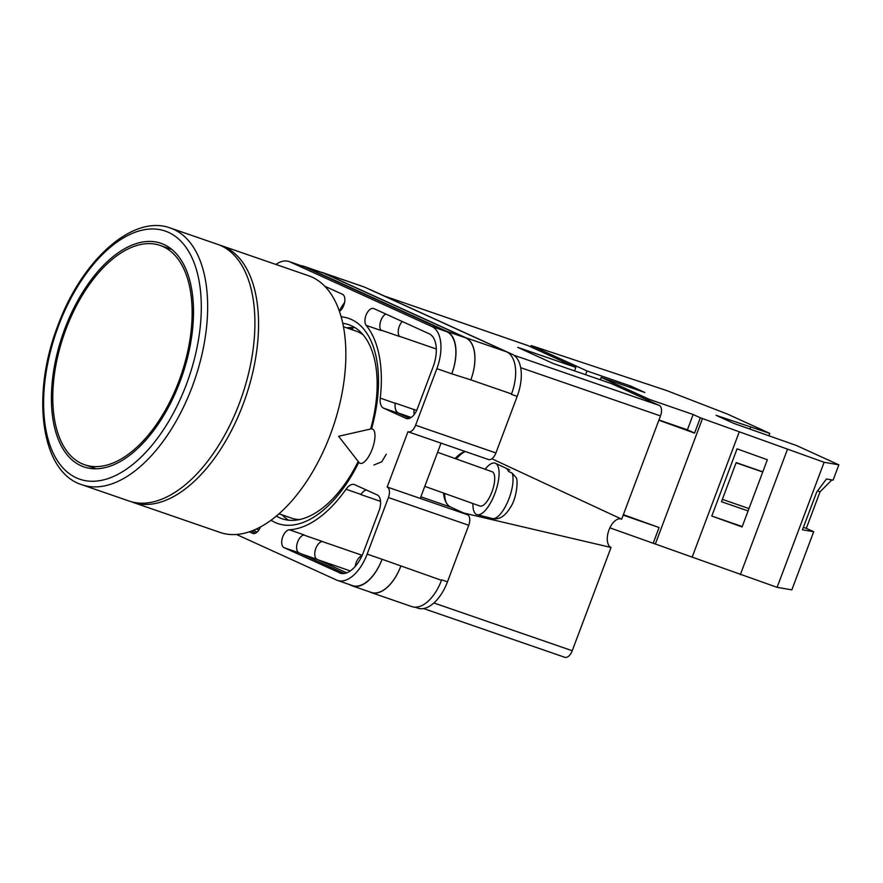 <?xml version="1.0" encoding="UTF-8"?>
<svg xmlns="http://www.w3.org/2000/svg" width="883" height="883" viewBox="0 0 883 883"><rect width="100%" height="100%" fill="white"/><g stroke="black" fill="none" stroke-linecap="round" stroke-linejoin="round"><path stroke-width="1.32" d="M358.818 462.25A108.521 57.958 109 0 1 275.132 522.471A108.521 57.958 109 0 1 270.993 520.197M341.202 316.809A108.521 57.958 109 0 1 351.434 319.491A108.521 57.958 109 0 1 371.533 428.884M370.617 429.006A102.605 54.801 -71 0 0 351.555 325.783A102.605 54.801 -71 0 0 348.962 324.756A102.605 54.801 -71 0 0 342.825 323.344M276.302 516.058A102.605 54.801 -71 0 0 279.414 517.703A102.605 54.801 -71 0 0 282.008 518.74A102.605 54.801 -71 0 0 358.2 461.456M355.065 327.67A102.605 54.801 -71 0 0 346.71 327.869M282.152 514.888A102.605 54.801 -71 0 0 288.609 520.197M368.873 289.094L369.37 289.271A36.391 19.437 109 0 1 370.286 289.635L369.326 289.304M488.288 459.447A9.095 4.857 109 0 0 488.52 459.535A9.095 4.857 109 0 0 495.915 452.957L517.184 396.39A36.391 19.437 109 0 0 512.228 354.282L370.286 289.635M415.032 607.184L417.858 608.155A36.391 19.437 109 0 0 447.471 581.842L468.741 525.275A9.095 4.857 109 0 0 467.504 514.745L450.871 507.173A29.558 15.795 109 0 1 443.586 493.067M455.164 458.564A29.558 15.795 109 0 1 465.22 451.5A31.843 17.009 -71 0 0 456.356 458.994M467.504 514.745L420.253 498.431L441.025 443.145M488.52 459.535L408.189 431.809A9.095 4.857 -71 0 1 407.957 431.721L387.173 487.019L420.253 498.431M373.884 465.01L381.765 461.798L386.268 454.226M253.156 533.531L252.67 533.365A9.426 5.033 -71 0 0 252.902 533.464A9.426 5.033 -71 0 0 260.485 526.886M252.67 533.365L249.249 531.809M339.491 311.324A9.426 5.033 -71 0 0 344.646 302.196A9.426 5.033 -71 0 0 342.527 294.315L324.845 286.269M339.326 572.835A28.653 15.309 -71 0 0 340.054 573.122A28.653 15.309 -71 0 0 363.377 552.405L379.05 510.716A13.642 7.285 -71 0 0 377.184 494.921L354.756 484.712A13.642 7.285 -71 0 0 354.414 484.568A13.642 7.285 -71 0 0 346.015 489.248A113.256 60.485 -71 0 1 289.348 529.789A9.426 5.033 -71 0 0 282.361 537.935A9.426 5.033 -71 0 0 284.05 547.659L340.805 573.343M433.078 366.942A28.653 15.309 -71 0 0 429.182 333.785L373.895 308.609A9.426 5.033 -71 0 0 373.664 308.509A9.426 5.033 -71 0 0 366.368 314.392A9.426 5.033 -71 0 0 366.18 325.374A113.256 60.485 -71 0 1 380.264 398.134A13.642 7.285 -71 0 0 383.542 408.145L405.97 418.365A13.642 7.285 -71 0 0 406.312 418.498A13.642 7.285 -71 0 0 417.416 408.63L433.078 366.942M289.039 261.534L303.94 266.688A36.391 19.437 -71 0 1 304.856 267.052L446.809 331.699A36.391 19.437 -71 0 1 451.754 373.807L436.853 368.664A36.391 19.437 -71 0 0 431.897 326.555L289.955 261.909A36.391 19.437 -71 0 0 289.039 261.534A36.391 19.437 -71 0 0 275.882 264.447M400.783 566.246A36.391 19.437 109 0 1 371.158 592.559L411.875 606.61A36.391 19.437 109 0 0 441.489 580.297L441.655 579.833A36.391 19.437 109 0 1 441.489 580.297L382.052 559.259A36.391 19.437 -71 0 1 352.438 585.572L337.527 580.429A36.391 19.437 -71 0 1 336.611 580.065L236.456 534.447M337.527 580.429A36.391 19.437 -71 0 0 367.151 554.116L388.41 497.548A9.095 4.857 -71 0 0 387.173 487.019M408.189 431.809A9.095 4.857 -71 0 0 415.595 425.231L436.853 368.664M321.324 272.317A36.391 19.437 109 0 1 323.012 272.748L363.719 286.798A36.391 19.437 109 0 1 364.646 287.163L323.929 273.112L465.882 337.77A36.391 19.437 109 0 1 470.827 379.878L451.754 373.807M470.827 379.878L511.544 393.928A36.391 19.437 109 0 1 511.367 394.381L511.544 393.928A36.391 19.437 109 0 0 506.588 351.82L364.646 287.163M346.688 572.835L317.096 559.358A9.426 5.033 109 0 1 315.43 549.59A9.426 5.033 109 0 1 322.461 541.489L303.697 535.01M380.716 329.988L399.513 336.478A9.426 5.033 109 0 1 402.207 321.5M257.13 532.052L253.311 530.308M289.348 529.789L304.249 534.932A9.426 5.033 -71 0 0 297.273 543.078A9.426 5.033 -71 0 0 298.951 552.802L344.326 573.464M385.783 314.017A9.426 5.033 -71 0 0 380.441 321.842A9.426 5.033 -71 0 0 381.092 330.518L366.18 325.374M255.684 533.089L251.291 531.091M411.191 417.449L398.465 413.056A13.642 7.285 109 0 1 395.187 403.067A113.256 60.485 -71 0 1 395.165 403.277A13.642 7.285 -71 0 0 398.443 413.288L409.524 418.343M414.215 414.491A13.642 7.285 109 0 1 414.105 409.502A113.256 60.485 109 0 1 414.094 409.591L395.187 403.067M379.701 501.08A113.256 60.485 109 0 1 379.657 501.147A13.642 7.285 109 0 1 380.396 500.164A13.642 7.285 109 0 0 379.701 501.08L360.805 494.557A113.256 60.485 -71 0 0 360.926 494.392L346.015 489.248M366.103 489.877A13.642 7.285 -71 0 0 360.926 494.392M348.553 584.237L351.39 585.528A36.391 19.437 109 0 0 352.317 585.893A36.391 19.437 109 0 0 381.931 559.579M301.434 265.816A36.391 19.437 109 0 1 304.061 266.357L322.957 272.88A36.391 19.437 109 0 1 323.884 273.255L465.827 337.902L446.919 331.379A36.391 19.437 109 0 1 451.875 373.487M446.919 331.379L304.977 266.732A36.391 19.437 109 0 0 304.061 266.357M398.465 413.056L409.811 418.222M360.805 494.557A13.642 7.285 109 0 1 366.268 489.955M349.16 328.719A101.424 54.172 109 0 1 352.681 328.664L352.67 329.933M465.827 337.902A36.391 19.437 109 0 1 470.782 380.01M400.827 566.102A36.391 19.437 109 0 1 371.213 592.416L352.317 585.893M414.193 414.524A13.642 7.285 109 0 1 414.094 409.591M369.304 591.765L370.242 592.184A36.391 19.437 109 0 0 371.158 592.559M323.012 272.748A36.391 19.437 109 0 1 323.929 273.112M355.231 566.445A9.426 5.033 109 0 1 362.019 555.683M339.425 311.147A28.653 15.309 109 0 1 344.569 302.56M358.906 462.35L338.608 436.29L370.827 428.961A18.19 6.611 109.6 0 1 372.383 429.028A18.19 6.611 109.6 0 1 373.675 430.032A18.19 6.611 109.6 0 1 372.196 449.171A18.19 6.611 109.6 0 1 360.154 463.288A18.19 6.611 109.6 0 1 358.906 462.35A18.19 6.611 109.6 0 1 358.851 462.284M509.403 469.811A25.828 9.382 109.6 0 1 509.646 469.911A25.828 9.382 109.6 0 1 509.866 470.032L506.147 468.299A26.214 9.525 109.6 0 1 507.46 469.491A26.214 9.525 109.6 0 1 508.442 471.401L512.173 473.133A25.828 9.382 109.6 0 1 507.703 501.82A25.828 9.382 109.6 0 1 492.295 518.542L477.151 514.69A27.285 9.912 -70.4 0 0 494.359 494.822A27.285 9.912 -70.4 0 0 497.118 464.69A27.285 9.912 -70.4 0 0 495.484 463.31A27.285 9.912 -70.4 0 0 485.153 469.27M472.935 503.542A27.285 9.912 -70.4 0 0 474.888 513.078A27.285 9.912 -70.4 0 0 477.151 514.69M424.789 486.356L479.888 506.025A18.19 6.611 -70.4 0 0 491.456 493.122A18.19 6.611 -70.4 0 0 493.409 472.758A18.19 6.611 -70.4 0 0 492.118 471.754L437.593 452.295M509.866 470.032L495.484 463.31M492.295 518.542C499.138 519.999 505.208 516.235 510.484 507.261C516.853 498.167 518.244 479.635 516.147 477.604L512.173 473.133M803.375 527.339L806.311 528.354L820.053 491.776L831.863 479.922M806.311 528.354L813.707 531.721L791.841 589.877L777.106 587.338L824.115 462.284L700.34 417.791L694.579 433.111L658.873 420.231M700.34 417.791L693.155 414.502L649.535 399.447L601.191 377.427L644.811 392.482L630.617 386.014L586.996 370.959L531.246 345.573L666.477 390.485L727.349 414.039L769.788 433.376L768.961 435.595M769.788 433.376L716.069 415.319L733.817 423.399L796.411 445.496L838.85 464.822L824.115 462.284M813.707 531.721L802.448 529.778L816.72 492.03L826.444 478.983L833.099 480.131L838.85 464.822M762.802 471.82L736.168 462.626L721.466 501.732L748.1 510.926M711.808 516.047L737.073 448.84L767.338 459.756L742.073 526.963L711.808 516.047L742.228 526.555M649.535 399.447L649.049 400.75M600.308 379.767L601.191 377.427M585.595 374.69L586.996 370.959M531.246 345.573L530.749 346.876M777.106 587.338L609.888 527.846M623.376 514.657L659.093 527.537L623.188 515.142M653.332 542.846L659.093 527.537M655.484 543.63L702.482 418.575M740.351 574.645L787.36 449.59M692.129 557.25L739.137 432.195M630.087 387.405L630.617 386.014M694.59 433.089L687.404 429.811L658.961 419.999M693.155 414.502L687.404 429.811M749.954 428.972L750.605 427.24M722.36 499.37L748.994 508.564M736.102 462.802L762.735 471.997M817.548 490.915L820.053 491.776M219.988 532.405A135.772 72.516 -71 0 0 330.496 434.226A135.772 72.516 -71 0 0 308.586 275.739L221.28 245.595A135.772 72.516 109 0 1 243.189 404.094A135.772 72.516 109 0 1 132.682 502.272L219.988 532.405M278.951 513.785L291.18 518.012A98.929 52.837 -71 0 0 299.469 519.557M363.211 334.878A98.929 52.837 -71 0 0 355.739 330.982L343.509 326.765M65.905 329.359A115.982 61.942 -71 0 0 84.613 464.756A115.982 61.942 -71 0 0 179.017 380.871A115.982 61.942 -71 0 0 160.298 245.485A115.982 61.942 -71 0 0 65.905 329.359M180.121 381.379A118.256 63.157 -71 0 0 161.037 243.333A118.256 63.157 -71 0 0 64.79 328.851A118.256 63.157 -71 0 0 83.874 466.897A118.256 63.157 -71 0 0 180.121 381.379M81.799 484.712L129.05 501.014A135.772 72.516 -71 0 0 239.547 402.836A135.772 72.516 -71 0 0 217.637 244.348L170.386 228.035A135.772 72.516 109 0 1 192.295 386.522A135.772 72.516 109 0 1 81.799 484.712C40.651 471.964 30.949 394.701 57.848 325.628C81.567 260.529 132.715 213.907 170.386 228.035M433.884 602.968L572.239 650.727L611.047 547.471L463.741 513.034M572.239 650.727A9.095 4.857 109 0 1 564.833 657.305A9.095 4.857 109 0 1 564.601 657.206M527.482 345.441A9.095 4.857 109 0 1 527.725 345.507A9.095 4.857 109 0 1 527.946 345.595L384.315 296.026M574.557 370.882L575.859 367.416L527.946 345.595M513.895 355.231L659.248 405.396L611.345 383.586L553.188 363.509L517.703 347.35L575.859 367.416M659.248 405.396A9.095 4.857 109 0 1 660.484 415.926L520.683 367.67M491.875 458.763L621.676 519.182L660.484 415.926M621.676 519.182A15.121 8.079 -71 0 0 608.983 529.966A15.121 8.079 -71 0 0 611.047 547.471M444.579 493.42A31.843 17.009 -71 0 0 446.092 502.471M446.809 331.699L431.897 326.555M495.915 452.957L415.595 425.231M517.184 396.39L511.367 394.381M468.741 525.275L388.41 497.548M382.052 559.259L367.151 554.116M447.471 581.842L441.655 579.833M304.856 267.052L289.955 261.909M406.666 418.597L405.97 418.365M398.443 413.288L383.542 408.145M395.165 403.277L380.264 398.134M416.677 410.396L414.105 409.502M436.323 349.017L399.337 336.246M298.951 552.802L284.05 547.659M362.185 555.308L322.196 541.511M380.551 501.456L379.657 501.147M323.884 273.255L304.977 266.732M317.096 559.358L301.611 554.005M506.588 351.82L465.882 337.77M350.275 570.926L318.211 559.866M258.907 529.932L256.247 529.016M512.228 354.282L508.63 353.034M420.86 496.809L450.871 507.173M58.466 325.982A131.214 70.088 -71 0 0 76.335 477.835A131.214 70.088 -71 0 0 186.445 384.26A131.214 70.088 -71 0 0 168.587 232.406A131.214 70.088 -71 0 0 58.466 325.982M130.839 501.588L132.682 502.272M219.403 244.999L221.28 245.595M96.269 468.774L84.613 464.756M171.953 249.503L160.298 245.485M423.564 608.542L564.833 657.305M384.204 295.971L527.725 345.507"/></g></svg>
